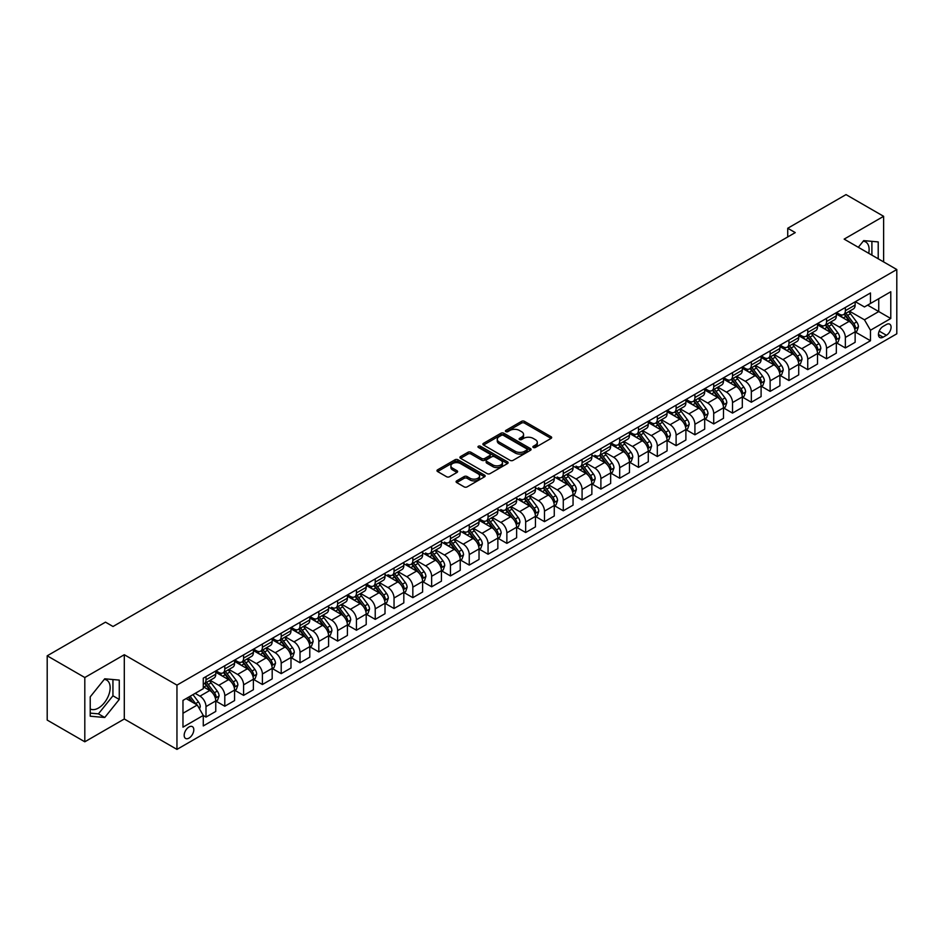<?xml version="1.0" encoding="UTF-8"?>
<svg xmlns="http://www.w3.org/2000/svg" width="944" height="944" viewBox="0 0 944 944"><rect width="100%" height="100%" fill="white"/><g stroke="black" fill="none" stroke-linecap="round" stroke-linejoin="round"><path stroke-width="1.42" d="M533.313 447.468A1.463 0.85 0 0 0 535.378 447.468L551.06 438.405A2.089 1.204 0 0 0 551.674 437.556A2.089 1.204 0 0 0 551.06 436.706L524.486 421.354A2.089 1.204 0 0 0 521.536 421.354L505.842 430.417A1.463 0.85 0 0 0 505.418 431.007A1.463 0.85 0 0 0 505.842 431.609A1.463 0.85 0 0 0 507.907 431.609L509.937 430.44A6.679 3.859 0 0 1 519.389 430.44L521.607 431.715A6.679 3.859 0 0 1 523.566 434.441A6.679 3.859 0 0 1 521.607 437.166L519.578 438.346A1.463 0.85 0 0 0 519.153 438.936A1.463 0.85 0 0 0 519.578 439.538A1.463 0.85 0 0 0 521.643 439.538L523.672 438.37A6.679 3.859 0 0 1 533.124 438.37L535.342 439.644A6.679 3.859 0 0 1 537.301 442.37A6.679 3.859 0 0 1 535.342 445.096L533.313 446.276A1.463 0.85 0 0 0 532.876 446.866A1.463 0.85 0 0 0 533.313 447.468L533.313 446.276M90.223 708.932A16.591 9.582 120 0 0 98.424 708.047A16.591 9.582 120 0 0 109.268 693.427A16.591 9.582 120 0 0 106.719 680.128A16.591 9.582 120 0 0 104.277 679.373M188.989 738.102A6.809 3.929 120 0 0 193.437 732.107A6.809 3.929 120 0 0 192.387 726.644A6.809 3.929 120 0 0 188.989 726.986A6.809 3.929 120 0 0 184.54 732.981A6.809 3.929 120 0 0 185.579 738.444A6.809 3.929 120 0 0 188.989 738.102M863.229 241.192A16.591 9.582 -60 0 1 865.683 241.947A16.591 9.582 -60 0 1 868.716 253.299M456.707 480.862A2.089 1.204 0 0 0 456.094 481.711A2.089 1.204 0 0 0 456.707 482.573L464.165 486.88A2.089 1.204 0 0 0 467.115 486.88L484.543 476.814A2.089 1.204 0 0 0 485.157 475.965A2.089 1.204 0 0 0 484.543 475.115L457.958 459.763A2.089 1.204 0 0 0 455.008 459.763L437.579 469.829A2.089 1.204 0 0 0 436.978 470.678A2.089 1.204 0 0 0 437.579 471.528L446.595 476.732A2.089 1.204 0 0 0 449.545 476.732L457.002 472.425A2.089 1.204 0 0 0 457.616 471.575A2.089 1.204 0 0 0 457.002 470.714L452.53 468.141A5.581 3.221 0 0 1 450.902 465.864A5.581 3.221 0 0 1 454.347 462.879A5.581 3.221 0 0 1 460.436 463.575L477.935 473.687A5.581 3.221 0 0 1 479.576 475.965A5.581 3.221 0 0 1 476.118 478.938A5.581 3.221 0 0 1 470.029 478.242L467.115 476.555A2.089 1.204 0 0 0 464.165 476.555L456.707 480.862L456.707 482.573L464.165 478.301L464.165 476.555M124.301 654.723L84.807 677.521L47.2 655.809L47.2 720.083L84.807 741.795L124.301 718.998L176.953 749.394L176.953 685.12L124.301 654.723L124.301 718.998M883.631 261.925L883.631 216.318L844.148 239.115L896.8 269.524L176.953 685.12M883.631 216.318L846.025 194.606L787.733 228.259L787.733 236.944M47.2 655.809L105.492 622.155L113.02 626.497L795.249 232.602L787.733 228.259M510.09 460.365A2.089 1.204 0 0 0 513.04 460.365L530.469 450.3A2.089 1.204 0 0 0 531.083 449.45A2.089 1.204 0 0 0 530.469 448.601L503.884 433.249A2.089 1.204 0 0 0 500.934 433.249L483.505 443.314A2.089 1.204 0 0 0 482.891 444.164A2.089 1.204 0 0 0 483.505 445.013L510.09 460.365M478.997 447.786A1.463 0.85 0 0 1 480.484 447.987L480.484 446.252L507.506 461.852A2.089 1.204 0 0 1 508.12 462.702A2.089 1.204 0 0 1 507.506 463.563L490.078 473.617A2.089 1.204 0 0 1 487.128 473.617L460.542 458.277L460.542 456.566A2.089 1.204 0 0 0 459.94 457.415A2.089 1.204 0 0 0 460.542 458.277M460.542 456.566L468 452.259A2.089 1.204 0 0 1 470.962 452.259L481.735 458.489A2.089 1.204 0 0 0 484.685 458.489L489.641 455.633A2.089 1.204 0 0 0 490.243 454.772A2.089 1.204 0 0 0 489.641 453.922L478.419 447.444A1.463 0.85 0 0 1 477.983 446.854A1.463 0.85 0 0 1 478.891 446.064A1.463 0.85 0 0 1 480.484 446.252M886.416 324.5L883.112 326.412A6.596 3.811 120 0 0 878.805 332.217A6.596 3.811 120 0 0 879.808 337.504A6.596 3.811 120 0 0 883.112 337.185L886.416 335.273A6.596 3.811 120 0 0 890.723 329.456A6.596 3.811 120 0 0 889.72 324.17A6.596 3.811 120 0 0 886.416 324.5M176.953 749.394L896.8 333.798L896.8 269.524M867.619 305.136L878.746 311.555L878.746 298.705L864.456 306.953L870.474 303.484L870.474 292.97L203.279 678.17L203.279 688.683L182.971 700.401L203.279 688.683M870.474 303.484L890.782 291.755L890.782 318.506L870.474 330.235L864.456 319.804L849.494 311.178M855.358 332.017L870.474 340.737L870.474 330.235M870.474 340.737L203.279 725.936L203.279 715.434L182.971 727.163L182.971 700.401M84.807 677.521L84.807 741.795M878.746 298.705L890.782 291.755M864.456 319.804L878.746 311.555L890.782 318.506M182.971 713.263L197.261 705.015L186.133 698.584M203.279 715.517L205.993 717.086L205.993 706.572A8.508 4.909 -120 0 0 199.975 696.153L195.16 693.368M205.993 717.086L215.763 711.434L215.763 700.932A8.508 4.909 -120 0 0 209.745 690.501L203.279 686.772M215.987 701.144L224.79 706.23L224.79 695.716A8.508 4.909 -120 0 0 218.772 685.297L210.134 680.305M224.79 706.23L234.572 700.578L234.572 690.076A8.508 4.909 -120 0 0 228.554 679.645L215.763 672.27M234.796 690.288L243.599 695.374L243.599 684.86A8.508 4.909 -120 0 0 237.581 674.441L228.944 669.449M243.599 695.374L253.381 689.722L253.381 679.208A8.508 4.909 -120 0 0 247.363 668.789L234.572 661.414M253.606 679.432L262.397 684.518L262.397 674.004A8.508 4.909 -120 0 0 256.379 663.585L247.741 658.593M262.397 684.518L272.179 678.866L272.179 668.352A8.508 4.909 -120 0 0 266.161 657.933L253.381 650.546M272.403 668.576L281.206 673.65L281.206 663.148A8.508 4.909 -120 0 0 275.188 652.729L266.55 647.737M281.206 673.65L290.988 668.01L290.988 657.496A8.508 4.909 -120 0 0 284.97 647.077L272.179 639.69M291.212 657.72L300.015 662.794L300.015 652.292A8.508 4.909 -120 0 0 293.997 641.861L285.359 636.881M300.015 662.794L309.785 657.154L309.785 646.64A8.508 4.909 -120 0 0 303.767 636.221L290.988 628.834M310.021 646.864L318.812 651.938L318.812 641.436A8.508 4.909 -120 0 0 312.794 631.005L304.157 626.025M318.812 651.938L328.595 646.298L328.595 635.784A8.508 4.909 -120 0 0 322.577 625.365L309.785 617.978M328.819 636.008L337.622 641.082L337.622 630.58A8.508 4.909 -120 0 0 331.604 620.149L322.966 615.169M337.622 641.082L347.404 635.442L347.404 624.928A8.508 4.909 -120 0 0 341.386 614.509L328.595 607.122M347.628 625.152L356.431 630.226L356.431 619.724A8.508 4.909 -120 0 0 350.413 609.293L341.763 604.302M356.431 630.226L366.201 624.586L366.201 614.072A8.508 4.909 -120 0 0 360.183 603.653L347.404 596.266M366.425 614.284L375.228 619.37L375.228 608.856A8.508 4.909 -120 0 0 369.21 598.437L360.573 593.446M375.228 619.37L385.01 613.73L385.01 603.216A8.508 4.909 -120 0 0 378.992 592.797L366.201 585.41M385.235 603.428L394.037 608.514L394.037 598A8.508 4.909 -120 0 0 388.019 587.581L379.382 582.59M394.037 608.514L403.82 602.874L403.82 592.36A8.508 4.909 -120 0 0 397.802 581.941L385.01 574.554M404.044 592.572L412.835 597.658L412.835 587.144A8.508 4.909 -120 0 0 406.817 576.725L398.179 571.734M412.835 597.658L422.617 592.006L422.617 581.504A8.508 4.909 -120 0 0 416.599 571.085L403.82 563.698M422.841 581.716L431.644 586.802L431.644 576.288A8.508 4.909 -120 0 0 425.626 565.869L416.988 560.878M431.644 586.802L441.426 581.15L441.426 570.648A8.508 4.909 -120 0 0 435.408 560.229L422.617 552.842M441.65 570.86L450.453 575.946L450.453 565.432A8.508 4.909 -120 0 0 444.435 555.013L435.798 550.022M450.453 575.946L460.224 570.294L460.224 559.792A8.508 4.909 -120 0 0 454.206 549.361L441.426 541.986M460.46 560.004L469.251 565.09L469.251 554.576A8.508 4.909 -120 0 0 463.233 544.157L454.595 539.166M469.251 565.09L479.033 559.438L479.033 548.936A8.508 4.909 -120 0 0 473.015 538.505L460.224 531.13M479.257 549.148L488.06 554.234L488.06 543.72A8.508 4.909 -120 0 0 482.042 533.301L473.404 528.31M488.06 554.234L497.842 548.582L497.842 538.08A8.508 4.909 -120 0 0 491.824 527.649L479.033 520.274M498.066 538.292L506.869 543.378L506.869 532.864A8.508 4.909 -120 0 0 500.851 522.445L492.202 517.454M506.869 543.378L516.639 537.726L516.639 527.212A8.508 4.909 -120 0 0 510.621 516.793L497.842 509.418M516.864 527.436L525.666 532.522L525.666 522.008A8.508 4.909 -120 0 0 519.648 511.589L511.011 506.598M525.666 532.522L535.449 526.87L535.449 516.356A8.508 4.909 -120 0 0 529.431 505.937L516.639 498.562M535.673 516.58L544.476 521.654L544.476 511.152A8.508 4.909 -120 0 0 538.458 500.733L529.82 495.742M544.476 521.654L554.258 516.014L554.258 505.5A8.508 4.909 -120 0 0 548.24 495.081L535.449 487.694M554.482 505.724L563.273 510.798L563.273 500.296A8.508 4.909 -120 0 0 557.255 489.865L548.617 484.886M563.273 510.798L573.055 505.158L573.055 494.644A8.508 4.909 -120 0 0 567.037 484.225L554.258 476.838M573.279 494.868L582.082 499.942L582.082 489.44A8.508 4.909 -120 0 0 576.064 479.009L567.427 474.03M582.082 499.942L591.864 494.302L591.864 483.788A8.508 4.909 -120 0 0 585.846 473.369L573.055 465.982M592.089 484.012L600.891 489.086L600.891 478.584A8.508 4.909 -120 0 0 594.873 468.153L586.236 463.174M600.891 489.086L610.662 483.446L610.662 472.932A8.508 4.909 -120 0 0 604.644 462.513L591.864 455.126M610.898 473.156L619.689 478.23L619.689 467.728A8.508 4.909 -120 0 0 613.671 457.297L605.033 452.306M619.689 478.23L629.471 472.59L629.471 462.076A8.508 4.909 -120 0 0 623.453 451.657L610.662 444.27M629.695 462.289L638.498 467.374L638.498 456.861A8.508 4.909 -120 0 0 632.48 446.441L623.842 441.45M638.498 467.374L648.28 461.734L648.28 451.22A8.508 4.909 -120 0 0 642.262 440.801L629.471 433.414M648.504 451.433L657.307 456.518L657.307 446.005A8.508 4.909 -120 0 0 651.289 435.585L642.64 430.594M657.307 456.518L667.078 450.878L667.078 440.364A8.508 4.909 -120 0 0 661.06 429.945L648.28 422.558M667.302 440.577L676.105 445.662L676.105 435.149A8.508 4.909 -120 0 0 670.087 424.729L661.449 419.738M676.105 445.662L685.887 440.01L685.887 429.508A8.508 4.909 -120 0 0 679.869 419.089L667.078 411.702M686.111 429.721L694.914 434.806L694.914 424.293A8.508 4.909 -120 0 0 688.896 413.873L680.258 408.882M694.914 434.806L704.696 429.154L704.696 418.652A8.508 4.909 -120 0 0 698.678 408.233L685.887 400.846M704.92 418.865L713.711 423.95L713.711 413.437A8.508 4.909 -120 0 0 707.705 403.017L699.056 398.026M713.711 423.95L723.493 418.298L723.493 407.796A8.508 4.909 -120 0 0 717.475 397.365L704.696 389.99M723.718 408.009L732.52 413.094L732.52 402.581A8.508 4.909 -120 0 0 726.502 392.161L717.865 387.17M732.52 413.094L742.303 407.442L742.303 396.94A8.508 4.909 -120 0 0 736.285 386.509L723.493 379.134M742.527 397.153L751.33 402.238L751.33 391.725A8.508 4.909 -120 0 0 745.312 381.305L736.674 376.314M751.33 402.238L761.1 396.586L761.1 386.084A8.508 4.909 -120 0 0 755.082 375.653L742.303 368.278M761.336 386.297L770.127 391.382L770.127 380.869A8.508 4.909 -120 0 0 764.109 370.449L755.471 365.458M770.127 391.382L779.909 385.73L779.909 375.228A8.508 4.909 -120 0 0 773.891 364.797L761.1 357.422M780.133 375.441L788.936 380.526L788.936 370.013A8.508 4.909 -120 0 0 782.918 359.593L774.281 354.602M788.936 380.526L798.718 374.874L798.718 364.36A8.508 4.909 -120 0 0 792.7 353.941L779.909 346.566M798.943 364.585L807.745 369.659L807.745 359.157A8.508 4.909 -120 0 0 801.727 348.737L793.078 343.746M807.745 369.659L817.516 364.018L817.516 353.504A8.508 4.909 -120 0 0 811.498 343.085L798.718 335.698M817.74 353.729L826.543 358.803L826.543 348.301A8.508 4.909 -120 0 0 820.525 337.869L811.887 332.89M826.543 358.803L836.325 353.162L836.325 342.648A8.508 4.909 -120 0 0 830.307 332.229L817.516 324.842M836.549 342.873L845.352 347.947L845.352 337.445A8.508 4.909 -120 0 0 839.334 327.013L830.696 322.034M845.352 347.947L855.134 342.306L855.134 331.792A8.508 4.909 -120 0 0 849.116 321.373L836.325 313.986M855.358 301.702L864.456 306.953M836.549 312.558L839.334 314.163A8.508 4.909 -120 0 0 843.582 314.588A8.508 4.909 -120 0 0 845.352 310.694L845.352 307.473M817.74 323.414L820.525 325.019A8.508 4.909 -120 0 0 824.785 325.444A8.508 4.909 -120 0 0 826.543 321.55L826.543 318.329M798.943 334.27L801.727 335.875A8.508 4.909 -120 0 0 805.975 336.3A8.508 4.909 -120 0 0 807.745 332.406L807.745 329.185M780.133 345.126L782.918 346.731A8.508 4.909 -120 0 0 787.178 347.156A8.508 4.909 -120 0 0 788.936 343.262L788.936 340.041M761.336 355.982L764.109 357.587A8.508 4.909 -120 0 0 768.369 358.012A8.508 4.909 -120 0 0 770.127 354.118L770.127 350.897M742.527 366.838L745.312 368.443A8.508 4.909 -120 0 0 749.56 368.868A8.508 4.909 -120 0 0 751.33 364.974L751.33 361.764M723.718 377.694L726.502 379.299A8.508 4.909 -120 0 0 730.762 379.724A8.508 4.909 -120 0 0 732.52 375.83L732.52 372.62M704.92 388.55L707.705 390.155A8.508 4.909 -120 0 0 711.953 390.58A8.508 4.909 -120 0 0 713.711 386.686L713.711 383.476M686.111 399.406L688.896 401.023A8.508 4.909 -120 0 0 693.144 401.436A8.508 4.909 -120 0 0 694.914 397.542L694.914 394.332M667.302 410.262L670.087 411.879A8.508 4.909 -120 0 0 674.346 412.292A8.508 4.909 -120 0 0 676.105 408.398L676.105 405.188M648.504 421.13L651.289 422.735A8.508 4.909 -120 0 0 655.537 423.148A8.508 4.909 -120 0 0 657.307 419.254L657.307 416.044M629.695 431.986L632.48 433.591A8.508 4.909 -120 0 0 636.74 434.004A8.508 4.909 -120 0 0 638.498 430.11L638.498 426.9M610.886 442.842L613.671 444.447A8.508 4.909 -120 0 0 617.931 444.872A8.508 4.909 -120 0 0 619.689 440.966L619.689 437.756M479.257 518.834L482.042 520.439A8.508 4.909 -120 0 0 486.302 520.864A8.508 4.909 -120 0 0 488.06 516.97L488.06 513.76M366.425 583.982L369.21 585.587A8.508 4.909 -120 0 0 373.47 586A8.508 4.909 -120 0 0 375.228 582.106L375.228 578.896M347.628 594.838L350.413 596.443A8.508 4.909 -120 0 0 354.661 596.868A8.508 4.909 -120 0 0 356.431 592.962L356.431 589.752M310.01 616.55L312.794 618.155A8.508 4.909 -120 0 0 317.054 618.58A8.508 4.909 -120 0 0 318.812 614.686L318.812 611.464M291.212 627.406L293.997 629.011A8.508 4.909 -120 0 0 298.245 629.436A8.508 4.909 -120 0 0 300.015 625.542L300.015 622.32M272.403 638.262L275.188 639.867A8.508 4.909 -120 0 0 279.448 640.292A8.508 4.909 -120 0 0 281.206 636.398L281.206 633.176M253.606 649.118L256.379 650.723A8.508 4.909 -120 0 0 260.638 651.148A8.508 4.909 -120 0 0 262.397 647.254L262.397 644.032M234.796 659.974L237.581 661.579A8.508 4.909 -120 0 0 241.829 662.004A8.508 4.909 -120 0 0 243.599 658.11L243.599 654.888M215.987 670.83L218.772 672.435A8.508 4.909 -120 0 0 223.032 672.86A8.508 4.909 -120 0 0 224.79 668.966L224.79 665.756M843.582 314.588L853.364 308.936A8.508 4.909 -120 0 0 855.134 305.042L855.134 301.832M824.785 325.444L834.567 319.792A8.508 4.909 -120 0 0 836.325 315.898L836.325 312.688M805.975 336.3L815.758 330.648A8.508 4.909 -120 0 0 817.516 326.754L817.516 323.544M787.178 347.156L796.948 341.504A8.508 4.909 -120 0 0 798.718 337.61L798.718 334.4M768.369 358.012L778.151 352.372A8.508 4.909 -120 0 0 779.909 348.466L779.909 345.256M749.56 368.868L759.342 363.228A8.508 4.909 -120 0 0 761.1 359.322L761.1 356.112M730.762 379.724L740.533 374.084A8.508 4.909 -120 0 0 742.303 370.19L742.303 366.968M711.953 390.58L721.735 384.94A8.508 4.909 -120 0 0 723.493 381.046L723.493 377.824M693.144 401.436L702.926 395.796A8.508 4.909 -120 0 0 704.696 391.902L704.696 388.68M674.346 412.292L684.129 406.652A8.508 4.909 -120 0 0 685.887 402.758L685.887 399.536M655.537 423.148L665.319 417.508A8.508 4.909 -120 0 0 667.078 413.614L667.078 410.392M636.74 434.004L646.51 428.364A8.508 4.909 -120 0 0 648.28 424.47L648.28 421.26M617.931 444.872L627.713 439.22A8.508 4.909 -120 0 0 629.471 435.326L629.471 432.116M594.873 455.303A8.508 4.909 -120 0 0 599.121 455.728L608.904 450.076A8.508 4.909 -120 0 0 610.662 446.182L610.662 442.972M599.121 455.728A8.508 4.909 -120 0 0 600.891 451.822L600.891 448.612M576.064 466.159A8.508 4.909 -120 0 0 580.324 466.584L590.094 460.932A8.508 4.909 -120 0 0 591.864 457.038L591.864 453.828M580.324 466.584A8.508 4.909 -120 0 0 582.082 462.69L582.082 459.468M557.255 477.015A8.508 4.909 -120 0 0 561.515 477.44L571.297 471.788A8.508 4.909 -120 0 0 573.055 467.894L573.055 464.684M561.515 477.44A8.508 4.909 -120 0 0 563.273 473.546L563.273 470.324M538.458 487.871A8.508 4.909 -120 0 0 542.706 488.296L552.488 482.644A8.508 4.909 -120 0 0 554.258 478.75L554.258 475.54M542.706 488.296A8.508 4.909 -120 0 0 544.476 484.402L544.476 481.18M519.648 498.727A8.508 4.909 -120 0 0 523.908 499.152L533.69 493.5A8.508 4.909 -120 0 0 535.449 489.606L535.449 486.396M523.908 499.152A8.508 4.909 -120 0 0 525.666 495.258L525.666 492.036M500.851 509.583A8.508 4.909 -120 0 0 505.099 510.008L514.881 504.367A8.508 4.909 -120 0 0 516.639 500.462L516.639 497.252M505.099 510.008A8.508 4.909 -120 0 0 506.869 506.114L506.869 502.892M486.302 520.864L496.072 515.223A8.508 4.909 -120 0 0 497.842 511.318L497.842 508.108M463.233 531.295A8.508 4.909 -120 0 0 467.492 531.72L477.275 526.079A8.508 4.909 -120 0 0 479.033 522.185L479.033 518.964M467.492 531.72A8.508 4.909 -120 0 0 469.251 527.826L469.251 524.616M444.435 542.151A8.508 4.909 -120 0 0 448.683 542.576L458.465 536.935A8.508 4.909 -120 0 0 460.224 533.041L460.224 529.82M448.683 542.576A8.508 4.909 -120 0 0 450.453 538.682L450.453 535.472M425.626 553.019A8.508 4.909 -120 0 0 429.886 553.432L439.656 547.791A8.508 4.909 -120 0 0 441.426 543.897L441.426 540.676M429.886 553.432A8.508 4.909 -120 0 0 431.644 549.538L431.644 546.328M406.817 563.875A8.508 4.909 -120 0 0 411.077 564.288L420.859 558.647A8.508 4.909 -120 0 0 422.617 554.753L422.617 551.532M411.077 564.288A8.508 4.909 -120 0 0 412.835 560.394L412.835 557.184M388.019 574.731A8.508 4.909 -120 0 0 392.267 575.144L402.05 569.503A8.508 4.909 -120 0 0 403.82 565.609L403.82 562.388M392.267 575.144A8.508 4.909 -120 0 0 394.037 571.25L394.037 568.04M373.47 586L383.252 580.359A8.508 4.909 -120 0 0 385.01 576.465L385.01 573.256M354.661 596.868L364.443 591.215A8.508 4.909 -120 0 0 366.201 587.321L366.201 584.112M331.604 607.299A8.508 4.909 -120 0 0 335.863 607.724L345.634 602.071A8.508 4.909 -120 0 0 347.404 598.177L347.404 594.968M335.863 607.724A8.508 4.909 -120 0 0 337.622 603.818L337.622 600.608M317.054 618.58L326.836 612.927A8.508 4.909 -120 0 0 328.595 609.033L328.595 605.824M298.245 629.436L308.027 623.783A8.508 4.909 -120 0 0 309.785 619.889L309.785 616.68M279.448 640.292L289.218 634.639A8.508 4.909 -120 0 0 290.988 630.745L290.988 627.536M260.638 651.148L270.421 645.495A8.508 4.909 -120 0 0 272.179 641.601L272.179 638.392M241.829 662.004L251.611 656.363A8.508 4.909 -120 0 0 253.381 652.457L253.381 649.248M223.032 672.86L232.814 667.219A8.508 4.909 -120 0 0 234.572 663.313L234.572 660.104M203.279 684.058A8.508 4.909 -120 0 0 204.223 683.716L214.005 678.075A8.508 4.909 -120 0 0 215.763 674.181L215.763 670.96M204.223 683.716A8.508 4.909 -120 0 0 205.993 679.822L205.993 676.612M197.261 705.015L203.279 715.434M878.215 258.798L878.215 241.912L863.701 240.614L858.32 247.304M90.223 716.213L104.737 717.499L119.263 699.445L119.263 680.093L104.737 678.795L90.223 696.849L90.223 716.213M871.902 255.14L871.902 241.345M90.223 713.121L98.424 713.853L112.938 695.799L112.938 679.527M112.938 695.799L119.263 699.445M98.424 713.853L104.737 717.499M533.891 447.668L535.342 446.842A6.679 3.859 0 0 0 537.301 444.105L537.301 442.37M523.566 434.441L523.566 436.187A6.679 3.859 0 0 1 521.607 438.913L520.156 439.739M551.06 436.706L551.06 438.405L524.486 423.089A2.089 1.204 0 0 0 521.536 423.089L506.432 431.821M530.434 450.312L503.884 434.983A2.089 1.204 0 0 0 500.934 434.983L483.54 445.037M526.776 450.04A1.463 0.85 0 0 0 527.2 449.45A1.463 0.85 0 0 0 526.776 448.848L503.447 435.385A1.463 0.85 0 0 0 501.37 435.385L499.234 436.624A6.679 3.859 0 0 0 497.276 439.349A6.679 3.859 0 0 0 499.234 442.075L515.188 451.279A6.679 3.859 0 0 0 524.628 451.279L526.776 450.04L526.776 451.787A1.463 0.85 0 0 0 527.2 451.185L527.2 449.45M497.276 439.349L497.276 441.084A6.679 3.859 0 0 0 499.234 443.81L499.234 442.075M526.776 451.787L524.628 453.014A6.679 3.859 0 0 1 515.188 453.014L499.234 443.81M460.578 458.288L468 454.005L468 452.259M490.243 454.772L490.243 456.518A2.089 1.204 0 0 1 489.641 457.368L484.685 460.224A2.089 1.204 0 0 1 481.735 460.224L470.962 454.005A2.089 1.204 0 0 0 468 454.005M480.484 447.987L507.471 463.575M492.921 464.944A5.581 3.221 0 0 0 499.01 465.64A5.581 3.221 0 0 0 502.456 462.666A5.581 3.221 0 0 0 500.827 460.377L494.656 456.825A2.089 1.204 0 0 0 491.706 456.825L486.762 459.681A2.089 1.204 0 0 0 486.148 460.53A2.089 1.204 0 0 0 486.762 461.38L492.921 464.944L492.921 466.678A5.581 3.221 0 0 0 499.01 467.374A5.581 3.221 0 0 0 502.456 464.401L502.456 462.666M486.148 460.53L486.148 462.265A2.089 1.204 0 0 0 486.762 463.126L486.762 461.38M492.921 466.678L486.762 463.126M479.576 475.965L479.576 477.699A5.581 3.221 0 0 1 476.118 480.685A5.581 3.221 0 0 1 470.029 479.977L467.115 478.301A2.089 1.204 0 0 0 464.165 478.301M450.902 465.864L450.902 467.599A5.581 3.221 0 0 0 452.53 469.876L452.53 468.141M456.979 472.437L452.53 469.876M484.52 476.826L457.958 461.498A2.089 1.204 0 0 0 455.008 461.498L437.615 471.54L437.579 469.829M855.134 332.146L856.94 331.096L858.438 326.754A5.64 3.257 -120 0 0 856.633 321.951L850.497 313.75A16.272 9.393 -120 0 0 848.715 311.626M842.603 317.609A16.272 9.393 -120 0 0 839.275 314.128M854.615 328.689L855.394 327.002A5.64 3.257 -120 0 0 853.777 323.603L847.629 315.402A16.272 9.393 -120 0 0 845.859 313.278M844.337 314.151A13.511 7.8 60 0 1 846.556 316.665L851.759 323.615M844.054 314.317A16.272 9.393 60 0 1 845.824 316.441L849.919 321.904M836.325 343.002L838.13 341.952L839.629 337.61A5.64 3.257 -120 0 0 837.835 332.807L831.688 324.606A16.272 9.393 -120 0 0 829.906 322.482M823.793 328.477A16.272 9.393 -120 0 0 820.466 324.984M835.806 339.545L836.585 337.858A5.64 3.257 -120 0 0 834.98 334.459L828.832 326.258A16.272 9.393 -120 0 0 827.05 324.134M825.54 325.007A13.511 7.8 60 0 1 827.758 327.521L832.962 334.471M825.245 325.173A16.272 9.393 60 0 1 827.027 327.297L831.109 332.76M817.516 353.858L819.321 352.808L820.832 348.466A5.64 3.257 -120 0 0 819.026 343.675L812.878 335.462A16.272 9.393 -120 0 0 811.108 333.338M804.996 339.333A16.272 9.393 -120 0 0 801.657 335.84M817.008 350.401L817.787 348.714A5.64 3.257 -120 0 0 816.171 345.315L810.023 337.114A16.272 9.393 -120 0 0 808.253 334.99M806.731 335.863A13.511 7.8 60 0 1 808.949 338.389L814.153 345.327M806.447 336.029A16.272 9.393 60 0 1 808.217 338.153L812.3 343.616M798.718 364.714L800.524 363.676L802.022 359.322A5.64 3.257 -120 0 0 800.229 354.531L794.081 346.318A16.272 9.393 -120 0 0 792.299 344.194M786.187 350.189A16.272 9.393 -120 0 0 782.859 346.696M798.199 361.257L798.978 359.57A5.64 3.257 -120 0 0 797.361 356.171L791.214 347.97A16.272 9.393 -120 0 0 789.444 345.846M787.933 346.719A13.511 7.8 60 0 1 790.152 349.245L795.344 356.183M787.638 346.885A16.272 9.393 60 0 1 789.408 349.009L793.503 354.472M779.909 375.57L781.715 374.532L783.213 370.19A5.64 3.257 -120 0 0 781.42 365.387L775.272 357.174A16.272 9.393 -120 0 0 773.502 355.05M767.378 361.045A16.272 9.393 -120 0 0 764.05 357.552M779.39 372.113L780.181 370.426A5.64 3.257 -120 0 0 778.564 367.039L772.416 358.826A16.272 9.393 -120 0 0 770.634 356.702M769.124 357.575A13.511 7.8 60 0 1 771.342 360.101L776.546 367.039M768.829 357.741A16.272 9.393 60 0 1 770.611 359.876L774.694 365.328M761.1 386.426L762.905 385.388L764.416 381.046A5.64 3.257 -120 0 0 762.61 376.243L756.463 368.03A16.272 9.393 -120 0 0 754.693 365.906M748.58 371.901A16.272 9.393 -120 0 0 745.241 368.408M760.593 382.969L761.371 381.282A5.64 3.257 -120 0 0 759.755 377.895L753.607 369.682A16.272 9.393 -120 0 0 751.837 367.558M750.315 368.431A13.511 7.8 60 0 1 752.533 370.957L757.737 377.895M750.032 368.597A16.272 9.393 60 0 1 751.802 370.732L755.896 376.184M742.303 397.282L744.108 396.244L745.607 391.902A5.64 3.257 -120 0 0 743.813 387.099L737.665 378.886A16.272 9.393 -120 0 0 735.883 376.762M729.771 382.757A16.272 9.393 -120 0 0 726.443 379.264M741.783 393.825L742.562 392.138A5.64 3.257 -120 0 0 740.946 388.751L734.81 380.538A16.272 9.393 -120 0 0 733.028 378.414M731.517 379.287A13.511 7.8 60 0 1 733.736 381.813L738.928 388.751M731.222 379.453A16.272 9.393 60 0 1 733.004 381.588L737.087 387.04M723.493 408.138L725.299 407.1L726.809 402.758A5.64 3.257 -120 0 0 725.004 397.955L718.856 389.754A16.272 9.393 -120 0 0 717.086 387.618M710.974 393.613A16.272 9.393 -120 0 0 707.634 390.12M722.986 404.693L723.765 402.994A5.64 3.257 -120 0 0 722.148 399.607L716 391.394A16.272 9.393 -120 0 0 714.219 389.27M712.708 390.143A13.511 7.8 60 0 1 714.927 392.669L720.13 399.607M712.413 390.309A16.272 9.393 60 0 1 714.195 392.444L718.278 397.896M704.696 418.994L706.501 417.956L708 413.614A5.64 3.257 -120 0 0 706.195 408.811L700.059 400.61A16.272 9.393 -120 0 0 698.277 398.474M692.164 404.469A16.272 9.393 -120 0 0 688.837 400.988M704.177 415.549L704.956 413.85A5.64 3.257 -120 0 0 703.339 410.463L697.191 402.25A16.272 9.393 -120 0 0 695.421 400.126M693.899 400.999A13.511 7.8 60 0 1 696.117 403.525L701.321 410.463M693.616 401.176A16.272 9.393 60 0 1 695.386 403.3L699.48 408.752M685.887 429.85L687.692 428.812L689.191 424.47A5.64 3.257 -120 0 0 687.397 419.667L681.249 411.466A16.272 9.393 -120 0 0 679.468 409.33M673.355 415.325A16.272 9.393 -120 0 0 670.028 411.844M685.368 426.405L686.146 424.706A5.64 3.257 -120 0 0 684.542 421.319L678.394 413.118A16.272 9.393 -120 0 0 676.612 410.982M675.102 411.855A13.511 7.8 60 0 1 677.32 414.381L682.524 421.331M674.807 412.032A16.272 9.393 60 0 1 676.588 414.156L680.671 419.608M667.078 440.706L668.883 439.668L670.393 435.326A5.64 3.257 -120 0 0 668.588 430.523L662.44 422.322A16.272 9.393 -120 0 0 660.67 420.198M654.558 426.181A16.272 9.393 -120 0 0 651.218 422.7M666.57 437.261L667.349 435.562A5.64 3.257 -120 0 0 665.732 432.175L659.585 423.974A16.272 9.393 -120 0 0 657.815 421.838M656.292 422.711A13.511 7.8 60 0 1 658.511 425.237L663.715 432.187M656.009 422.888A16.272 9.393 60 0 1 657.779 425.012L661.862 430.464M648.28 451.562L650.086 450.524L651.584 446.182A5.64 3.257 -120 0 0 649.791 441.379L643.643 433.178A16.272 9.393 -120 0 0 641.861 431.054M635.749 437.037A16.272 9.393 -120 0 0 632.421 433.556M647.761 448.117L648.54 446.418A5.64 3.257 -120 0 0 646.923 443.031L640.775 434.83A16.272 9.393 -120 0 0 639.005 432.694M637.495 433.579A13.511 7.8 60 0 1 639.713 436.093L644.905 443.043M637.2 433.744A16.272 9.393 60 0 1 638.97 435.868L643.065 441.32M629.471 462.43L631.276 461.38L632.775 457.038A5.64 3.257 -120 0 0 630.981 452.235L624.834 444.034A16.272 9.393 -120 0 0 623.064 441.91M616.939 447.893A16.272 9.393 -120 0 0 613.612 444.412M628.952 458.973L629.742 457.285A5.64 3.257 -120 0 0 628.126 453.887L621.978 445.686A16.272 9.393 -120 0 0 620.196 443.562M618.686 444.435A13.511 7.8 60 0 1 620.904 446.949L626.108 453.899M618.391 444.6A16.272 9.393 60 0 1 620.173 446.724L624.255 452.176M610.662 473.286L612.467 472.236L613.978 467.894A5.64 3.257 -120 0 0 612.172 463.091L606.024 454.89A16.272 9.393 -120 0 0 604.254 452.766M598.142 458.749A16.272 9.393 -120 0 0 594.803 455.268M610.154 469.829L610.933 468.141A5.64 3.257 -120 0 0 609.317 464.743L603.169 456.542A16.272 9.393 -120 0 0 601.399 454.418M599.877 455.291A13.511 7.8 60 0 1 602.095 457.805L607.299 464.755M599.593 455.456A16.272 9.393 60 0 1 601.363 457.58L605.458 463.032M591.864 484.142L593.67 483.092L595.168 478.75A5.64 3.257 -120 0 0 593.375 473.947L587.227 465.746A16.272 9.393 -120 0 0 585.445 463.622M579.333 469.605A16.272 9.393 -120 0 0 576.005 466.124M591.345 480.685L592.124 478.997A5.64 3.257 -120 0 0 590.507 475.599L584.371 467.398A16.272 9.393 -120 0 0 582.59 465.274M581.079 466.147A13.511 7.8 60 0 1 583.298 468.661L588.49 475.611M580.784 466.312A16.272 9.393 60 0 1 582.566 468.436L586.649 473.9M573.055 494.998L574.861 493.948L576.371 489.606A5.64 3.257 -120 0 0 574.566 484.803L568.418 476.602A16.272 9.393 -120 0 0 566.648 474.478M560.535 480.472A16.272 9.393 -120 0 0 557.196 476.98M572.548 491.541L573.327 489.853A5.64 3.257 -120 0 0 571.71 486.455L565.562 478.254A16.272 9.393 -120 0 0 563.78 476.13M562.27 477.003A13.511 7.8 60 0 1 564.488 479.517L569.692 486.467M561.975 477.168A16.272 9.393 60 0 1 563.757 479.292L567.84 484.756M554.258 505.854L556.063 504.804L557.562 500.462A5.64 3.257 -120 0 0 555.756 495.671L549.62 487.458A16.272 9.393 -120 0 0 547.839 485.334M541.726 491.328A16.272 9.393 -120 0 0 538.399 487.836M553.739 502.397L554.517 500.709A5.64 3.257 -120 0 0 552.901 497.311L546.753 489.11A16.272 9.393 -120 0 0 544.983 486.986M543.461 487.859A13.511 7.8 60 0 1 545.679 490.384L550.883 497.323M543.178 488.024A16.272 9.393 60 0 1 544.948 490.148L549.042 495.612M535.449 516.71L537.254 515.672L538.753 511.318A5.64 3.257 -120 0 0 536.959 506.527L530.811 498.314A16.272 9.393 -120 0 0 529.029 496.19M522.917 502.184A16.272 9.393 -120 0 0 519.589 498.692M534.929 513.253L535.708 511.565A5.64 3.257 -120 0 0 534.103 508.167L527.956 499.966A16.272 9.393 -120 0 0 526.174 497.842M524.663 498.715A13.511 7.8 60 0 1 526.882 501.24L532.086 508.179M524.368 498.88A16.272 9.393 60 0 1 526.15 501.004L530.233 506.468M516.639 527.566L518.445 526.528L519.955 522.185A5.64 3.257 -120 0 0 518.15 517.383L512.002 509.17A16.272 9.393 -120 0 0 510.232 507.046M504.12 513.04A16.272 9.393 -120 0 0 500.78 509.548M516.132 524.109L516.911 522.421A5.64 3.257 -120 0 0 515.294 519.035L509.146 510.822A16.272 9.393 -120 0 0 507.376 508.698M505.854 509.571A13.511 7.8 60 0 1 508.073 512.096L513.276 519.035M505.571 509.736A16.272 9.393 60 0 1 507.341 511.872L511.424 517.324M497.842 538.422L499.647 537.384L501.146 533.041A5.64 3.257 -120 0 0 499.352 528.239L493.205 520.026A16.272 9.393 -120 0 0 491.423 517.902M485.31 523.896A16.272 9.393 -120 0 0 481.983 520.404M497.323 534.965L498.102 533.277A5.64 3.257 -120 0 0 496.485 529.891L490.337 521.678A16.272 9.393 -120 0 0 488.567 519.554M487.057 520.427A13.511 7.8 60 0 1 489.275 522.952L494.467 529.891M486.762 520.592A16.272 9.393 60 0 1 488.532 522.728L492.626 528.18M479.033 549.278L480.838 548.24L482.337 543.897A5.64 3.257 -120 0 0 480.543 539.095L474.395 530.882A16.272 9.393 -120 0 0 472.625 528.758M466.501 534.752A16.272 9.393 -120 0 0 463.174 531.26M478.514 545.821L479.304 544.133A5.64 3.257 -120 0 0 477.688 540.747L471.54 532.534A16.272 9.393 -120 0 0 469.758 530.41M468.248 531.283A13.511 7.8 60 0 1 470.466 533.808L475.67 540.747M467.953 531.448A16.272 9.393 60 0 1 469.734 533.584L473.817 539.036M460.224 560.134L462.029 559.096L463.539 554.753A5.64 3.257 -120 0 0 461.734 549.951L455.586 541.75A16.272 9.393 -120 0 0 453.816 539.614M447.704 545.608A16.272 9.393 -120 0 0 444.364 542.116M459.716 556.689L460.495 554.989A5.64 3.257 -120 0 0 458.878 551.603L452.731 543.39A16.272 9.393 -120 0 0 450.961 541.266M449.438 542.139A13.511 7.8 60 0 1 451.657 544.664L456.861 551.603M449.155 542.304A16.272 9.393 60 0 1 450.925 544.44L455.02 549.892M441.426 570.99L443.232 569.952L444.73 565.609A5.64 3.257 -120 0 0 442.937 560.807L436.789 552.606A16.272 9.393 -120 0 0 435.007 550.47M428.895 556.464A16.272 9.393 -120 0 0 425.567 552.983M440.907 567.545L441.686 565.845A5.64 3.257 -120 0 0 440.069 562.459L433.933 554.246A16.272 9.393 -120 0 0 432.151 552.122M430.641 552.995A13.511 7.8 60 0 1 432.859 555.52L438.051 562.459M430.346 553.172A16.272 9.393 60 0 1 432.128 555.296L436.211 560.748M422.617 581.846L424.422 580.808L425.933 576.465A5.64 3.257 -120 0 0 424.127 571.663L417.98 563.462A16.272 9.393 -120 0 0 416.21 561.326M410.097 567.32A16.272 9.393 -120 0 0 406.758 563.839M422.11 578.401L422.888 576.701A5.64 3.257 -120 0 0 421.272 573.315L415.124 565.114A16.272 9.393 -120 0 0 413.342 562.978M411.832 563.851A13.511 7.8 60 0 1 414.05 566.376L419.254 573.327M411.537 564.028A16.272 9.393 60 0 1 413.319 566.152L417.401 571.604M403.82 592.702L405.625 591.664L407.124 587.321A5.64 3.257 -120 0 0 405.318 582.519L399.182 574.318A16.272 9.393 -120 0 0 397.4 572.194M391.288 578.176A16.272 9.393 -120 0 0 387.96 574.695M403.3 589.257L404.079 587.557A5.64 3.257 -120 0 0 402.463 584.171L396.315 575.97A16.272 9.393 -120 0 0 394.545 573.834M393.023 574.707A13.511 7.8 60 0 1 395.241 577.232L400.445 584.183M392.739 574.884A16.272 9.393 60 0 1 394.509 577.008L398.604 582.46M385.01 603.558L386.816 602.52L388.314 598.177A5.64 3.257 -120 0 0 386.521 593.375L380.373 585.174A16.272 9.393 -120 0 0 378.591 583.05M372.479 589.032A16.272 9.393 -120 0 0 369.151 585.551M384.491 600.113L385.27 598.413A5.64 3.257 -120 0 0 383.665 595.027L377.517 586.826A16.272 9.393 -120 0 0 375.736 584.69M374.225 585.575A13.511 7.8 60 0 1 376.444 588.088L381.647 595.039M373.93 585.74A16.272 9.393 60 0 1 375.712 587.864L379.795 593.316M366.201 614.426L368.007 613.376L369.517 609.033A5.64 3.257 -120 0 0 367.712 604.231L361.564 596.03A16.272 9.393 -120 0 0 359.794 593.906M353.681 599.888A16.272 9.393 -120 0 0 350.342 596.407M365.694 610.969L366.473 609.269A5.64 3.257 -120 0 0 364.856 605.883L358.708 597.682A16.272 9.393 -120 0 0 356.938 595.558M355.416 596.431A13.511 7.8 60 0 1 357.634 598.944L362.838 605.895M355.133 596.596A16.272 9.393 60 0 1 356.903 598.72L360.986 604.172M347.404 625.282L349.209 624.232L350.708 619.889A5.64 3.257 -120 0 0 348.914 615.087L342.766 606.886A16.272 9.393 -120 0 0 340.985 604.762M334.872 610.744A16.272 9.393 -120 0 0 331.545 607.263M346.885 621.825L347.663 620.137A5.64 3.257 -120 0 0 346.047 616.739L339.899 608.538A16.272 9.393 -120 0 0 338.129 606.414M336.619 607.287A13.511 7.8 60 0 1 338.837 609.8L344.029 616.751M336.324 607.452A16.272 9.393 60 0 1 338.094 609.576L342.188 615.028M328.595 636.138L330.4 635.088L331.899 630.745A5.64 3.257 -120 0 0 330.105 625.943L323.957 617.742A16.272 9.393 -120 0 0 322.187 615.618M316.063 621.6A16.272 9.393 -120 0 0 312.735 618.119M328.075 632.681L328.854 630.993A5.64 3.257 -120 0 0 327.249 627.595L321.102 619.394A16.272 9.393 -120 0 0 319.32 617.27M317.809 618.143A13.511 7.8 60 0 1 320.028 620.656L325.232 627.607M317.514 618.308A16.272 9.393 60 0 1 319.296 620.432L323.379 625.896M309.785 646.994L311.591 645.944L313.101 641.601A5.64 3.257 -120 0 0 311.296 636.799L305.148 628.598A16.272 9.393 -120 0 0 303.378 626.474M297.266 632.468A16.272 9.393 -120 0 0 293.926 628.975M309.278 643.537L310.057 641.849A5.64 3.257 -120 0 0 308.44 638.451L302.292 630.25A16.272 9.393 -120 0 0 300.522 628.126M299 628.999A13.511 7.8 60 0 1 301.219 631.512L306.422 638.463M298.717 629.164A16.272 9.393 60 0 1 300.487 631.288L304.582 636.752M290.988 657.85L292.793 656.8L294.292 652.457A5.64 3.257 -120 0 0 292.498 647.667L286.351 639.454A16.272 9.393 -120 0 0 284.569 637.33M278.456 643.324A16.272 9.393 -120 0 0 275.129 639.831M290.469 654.393L291.248 652.705A5.64 3.257 -120 0 0 289.631 649.307L283.495 641.106A16.272 9.393 -120 0 0 281.713 638.982M280.203 639.855A13.511 7.8 60 0 1 282.421 642.38L287.613 649.319M279.908 640.02A16.272 9.393 60 0 1 281.69 642.144L285.772 647.608M272.179 668.706L273.984 667.668L275.495 663.313A5.64 3.257 -120 0 0 273.689 658.523L267.541 650.31A16.272 9.393 -120 0 0 265.771 648.186M259.659 654.18A16.272 9.393 -120 0 0 256.32 650.687M271.671 665.249L272.45 663.561A5.64 3.257 -120 0 0 270.834 660.163L264.686 651.962A16.272 9.393 -120 0 0 262.904 649.838M261.394 650.711A13.511 7.8 60 0 1 263.612 653.236L268.816 660.175M261.099 650.876A16.272 9.393 60 0 1 262.88 653L266.963 658.464M253.381 679.562L255.175 678.524L256.685 674.181A5.64 3.257 -120 0 0 254.88 669.379L248.744 661.166A16.272 9.393 -120 0 0 246.962 659.042M240.85 665.036A16.272 9.393 -120 0 0 237.522 661.543M252.862 676.105L253.641 674.417A5.64 3.257 -120 0 0 252.024 671.031L245.877 662.818A16.272 9.393 -120 0 0 244.107 660.694M242.584 661.567A13.511 7.8 60 0 1 244.803 664.092L250.007 671.031M242.301 661.732A16.272 9.393 60 0 1 244.071 663.868L248.166 669.32M234.572 690.418L236.378 689.38L237.876 685.037A5.64 3.257 -120 0 0 236.083 680.235L229.935 672.022A16.272 9.393 -120 0 0 228.153 669.898M222.041 675.892A16.272 9.393 -120 0 0 218.713 672.399M234.053 686.961L234.832 685.273A5.64 3.257 -120 0 0 233.227 681.887L227.079 673.674A16.272 9.393 -120 0 0 225.297 671.55M223.787 672.423A13.511 7.8 60 0 1 226.005 674.948L231.209 681.887M223.492 672.588A16.272 9.393 60 0 1 225.274 674.724L229.357 680.176M215.763 701.274L217.568 700.236L219.079 695.893A5.64 3.257 -120 0 0 217.273 691.091L211.126 682.878A16.272 9.393 -120 0 0 209.356 680.754M215.256 697.817L216.034 696.129A5.64 3.257 -120 0 0 214.418 692.743L208.27 684.53A16.272 9.393 -120 0 0 206.5 682.406M204.978 683.279A13.511 7.8 60 0 1 207.196 685.804L212.4 692.743M204.695 683.444A16.272 9.393 60 0 1 206.465 685.58L210.547 691.032M199.514 708.92L200.27 706.749A5.64 3.257 -120 0 0 198.476 701.947L192.989 694.619M196.128 704.354A5.64 3.257 -120 0 0 195.609 703.599L190.133 696.271M188.717 697.085L192.659 702.348M188.328 697.321L191.667 701.781M199.975 696.153L209.745 690.501M218.772 685.297L228.554 679.645M237.581 674.441L247.363 668.789M256.379 663.585L266.161 657.933M275.188 652.729L284.97 647.077M293.997 641.861L303.767 636.221M312.794 631.005L322.577 625.365M331.604 620.149L341.386 614.509M350.413 609.293L360.183 603.653M369.21 598.437L378.992 592.797M388.019 587.581L397.802 581.941M406.817 576.725L416.599 571.085M425.626 565.869L435.408 560.229M444.435 555.013L454.206 549.361M463.233 544.157L473.015 538.505M482.042 533.301L491.824 527.649M500.851 522.445L510.621 516.793M519.648 511.589L529.431 505.937M538.458 500.733L548.24 495.081M557.255 489.865L567.037 484.225M576.064 479.009L585.846 473.369M594.873 468.153L604.644 462.513M613.671 457.297L623.453 451.657M632.48 446.441L642.262 440.801M651.289 435.585L661.06 429.945M670.087 424.729L679.869 419.089M688.896 413.873L698.678 408.233M707.705 403.017L717.475 397.365M726.502 392.161L736.285 386.509M745.312 381.305L755.082 375.653M764.109 370.449L773.891 364.797M782.918 359.593L792.7 353.941M801.727 348.737L811.498 343.085M820.525 337.869L830.307 332.229M839.334 327.013L849.116 321.373M845.352 310.694L855.134 305.042M845.352 337.445L855.134 331.792M826.543 348.301L836.325 342.648M826.543 321.55L836.325 315.898M807.745 359.157L817.516 353.504M807.745 332.406L817.516 326.754M788.936 370.013L798.718 364.36M788.936 343.262L798.718 337.61M770.127 380.869L779.909 375.228M770.127 354.118L779.909 348.466M751.33 391.725L761.1 386.084M751.33 364.974L761.1 359.322M732.52 402.581L742.303 396.94M732.52 375.83L742.303 370.19M713.711 413.437L723.493 407.796M713.711 386.686L723.493 381.046M694.914 424.293L704.696 418.652M694.914 397.542L704.696 391.902M676.105 435.149L685.887 429.508M676.105 408.398L685.887 402.758M657.307 446.005L667.078 440.364M657.307 419.254L667.078 413.614M638.498 456.861L648.28 451.22M638.498 430.11L648.28 424.47M619.689 467.728L629.471 462.076M619.689 440.966L629.471 435.326M600.891 478.584L610.662 472.932M600.891 451.822L610.662 446.182M582.082 489.44L591.864 483.788M582.082 462.69L591.864 457.038M563.273 500.296L573.055 494.644M563.273 473.546L573.055 467.894M544.476 511.152L554.258 505.5M544.476 484.402L554.258 478.75M525.666 522.008L535.449 516.356M525.666 495.258L535.449 489.606M506.869 532.864L516.639 527.212M506.869 506.114L516.639 500.462M488.06 543.72L497.842 538.08M488.06 516.97L497.842 511.318M469.251 554.576L479.033 548.936M469.251 527.826L479.033 522.185M450.453 565.432L460.224 559.792M450.453 538.682L460.224 533.041M431.644 576.288L441.426 570.648M431.644 549.538L441.426 543.897M412.835 587.144L422.617 581.504M412.835 560.394L422.617 554.753M394.037 598L403.82 592.36M394.037 571.25L403.82 565.609M375.228 608.856L385.01 603.216M375.228 582.106L385.01 576.465M356.431 619.724L366.201 614.072M356.431 592.962L366.201 587.321M337.622 630.58L347.404 624.928M337.622 603.818L347.404 598.177M318.812 641.436L328.595 635.784M318.812 614.686L328.595 609.033M300.015 652.292L309.785 646.64M300.015 625.542L309.785 619.889M281.206 663.148L290.988 657.496M281.206 636.398L290.988 630.745M262.397 674.004L272.179 668.352M262.397 647.254L272.179 641.601M243.599 684.86L253.381 679.208M243.599 658.11L253.381 652.457M224.79 695.716L234.572 690.076M224.79 668.966L234.572 663.313M205.993 706.572L215.763 700.932M205.993 679.822L215.763 674.181M879.206 331.108L886.416 335.273M878.451 334.483L883.112 337.185M535.342 446.842L535.342 445.096M519.578 439.538L519.578 438.346M521.607 438.913L521.607 437.166M505.842 431.609L505.842 430.417M521.536 423.089L521.536 421.354M524.486 423.089L524.486 421.354M483.505 445.013L483.505 443.314M500.934 434.983L500.934 433.249M503.884 434.983L503.884 433.249M530.469 450.3L530.469 448.601M515.188 453.014L515.188 451.279M524.628 453.014L524.628 451.279M470.962 454.005L470.962 452.259M481.735 460.224L481.735 458.489M484.685 460.224L484.685 458.489M489.641 457.368L489.641 455.633M507.506 463.563L507.506 461.852M467.115 478.301L467.115 476.555M470.029 479.977L470.029 478.242M457.002 472.425L457.002 470.714M455.008 461.498L455.008 459.763M457.958 461.498L457.958 459.763M484.543 476.814L484.543 475.115M854.709 328.996L858.403 326.872M847.629 315.402L850.497 313.75M843.204 317.963L845.824 316.441M853.777 323.603L856.633 321.951M853.329 325.81L855.394 327.002M835.9 339.852L839.594 337.728M828.832 326.258L831.688 324.606M824.395 328.819L827.027 327.297M834.98 334.459L837.835 332.807M834.531 336.666L836.585 337.858M817.103 350.708L820.796 348.584M810.023 337.114L812.878 335.462M805.586 339.675L808.217 338.153M816.171 345.315L819.026 343.675M815.722 347.522L817.787 348.714M798.294 361.564L801.987 359.44M791.214 347.97L794.081 346.318M786.789 350.531L789.408 349.009M797.361 356.171L800.229 354.531M796.925 358.378L798.978 359.57M779.484 372.42L783.178 370.296M772.416 358.826L775.272 357.174M767.979 361.387L770.611 359.876M778.564 367.039L781.42 365.387M778.116 369.234L780.181 370.426M760.687 383.288L764.38 381.152M753.607 369.682L756.463 368.03M749.182 372.243L751.802 370.732M759.755 377.895L762.61 376.243M759.306 380.09L761.371 381.282M741.878 394.144L745.571 392.008M734.81 380.538L737.665 378.886M730.373 383.099L733.004 381.588M740.946 388.751L743.813 387.099M740.509 390.946L742.562 392.138M723.069 405L726.762 402.864M716 391.394L718.856 389.754M711.564 393.955L714.195 392.444M722.148 399.607L725.004 397.955M721.7 401.802L723.765 402.994M704.271 415.856L707.965 413.72M697.191 402.25L700.059 400.61M692.766 404.811L695.386 403.3M703.339 410.463L706.195 408.811M702.891 412.658L704.956 413.85M685.462 426.712L689.155 424.576M678.394 413.118L681.249 411.466M673.957 415.667L676.588 414.156M684.542 421.319L687.397 419.667M684.093 423.514L686.146 424.706M666.665 437.568L670.358 435.432M659.585 423.974L662.44 422.322M655.148 426.523L657.779 425.012M665.732 432.175L668.588 430.523M665.284 434.382L667.349 435.562M647.855 448.424L651.549 446.288M640.775 434.83L643.643 433.178M636.35 437.391L638.97 435.868M646.923 443.031L649.791 441.379M646.487 445.238L648.54 446.418M629.046 459.28L632.74 457.144M621.978 445.686L624.834 444.034M617.541 448.247L620.173 446.724M628.126 453.887L630.981 452.235M627.677 456.094L629.742 457.285M610.249 470.136L613.942 468M603.169 456.542L606.024 454.89M598.744 459.103L601.363 457.58M609.317 464.743L612.172 463.091M608.868 466.95L610.933 468.141M591.44 480.992L595.133 478.868M584.371 467.398L587.227 465.746M579.935 469.959L582.566 468.436M590.507 475.599L593.375 473.947M590.071 477.806L592.124 478.997M572.63 491.848L576.324 489.724M565.562 478.254L568.418 476.602M561.125 480.815L563.757 479.292M571.71 486.455L574.566 484.803M571.262 488.662L573.327 489.853M553.833 502.704L557.526 500.58M546.753 489.11L549.62 487.458M542.328 491.671L544.948 490.148M552.901 497.311L555.756 495.671M552.452 499.518L554.517 500.709M535.024 513.56L538.717 511.436M527.956 499.966L530.811 498.314M523.519 502.527L526.15 501.004M534.103 508.167L536.959 506.527M533.655 510.374L535.708 511.565M516.226 524.416L519.92 522.292M509.146 510.822L512.002 509.17M504.71 513.383L507.341 511.872M515.294 519.035L518.15 517.383M514.846 521.23L516.911 522.421M497.417 535.283L501.111 533.148M490.337 521.678L493.205 520.026M485.912 524.239L488.532 522.728M496.485 529.891L499.352 528.239M496.048 532.086L498.102 533.277M478.608 546.139L482.301 544.004M471.54 532.534L474.395 530.882M467.103 535.095L469.734 533.584M477.688 540.747L480.543 539.095M477.239 542.942L479.304 544.133M459.811 556.995L463.504 554.86M452.731 543.39L455.586 541.75M448.306 545.951L450.925 544.44M458.878 551.603L461.734 549.951M458.43 553.798L460.495 554.989M441.001 567.851L444.695 565.716M433.933 554.246L436.789 552.606M429.496 556.807L432.128 555.296M440.069 562.459L442.937 560.807M439.633 564.654L441.686 565.845M422.192 578.707L425.886 576.572M415.124 565.114L417.98 563.462M410.687 567.663L413.319 566.152M421.272 573.315L424.127 571.663M420.823 575.51L422.888 576.701M403.395 589.563L407.088 587.428M396.315 575.97L399.182 574.318M391.89 578.519L394.509 577.008M402.463 584.171L405.318 582.519M402.014 586.377L404.079 587.557M384.586 600.419L388.279 598.284M377.517 586.826L380.373 585.174M373.081 589.386L375.712 587.864M383.665 595.027L386.521 593.375M383.217 597.233L385.27 598.413M365.788 611.275L369.482 609.14M358.708 597.682L361.564 596.03M354.271 600.242L356.903 598.72M364.856 605.883L367.712 604.231M364.408 608.089L366.473 609.269M346.979 622.131L350.672 619.996M339.899 608.538L342.766 606.886M335.474 611.098L338.094 609.576M346.047 616.739L348.914 615.087M345.61 618.945L347.663 620.137M328.17 632.987L331.863 630.863M321.102 619.394L323.957 617.742M316.665 621.954L319.296 620.432M327.249 627.595L330.105 625.943M326.801 629.801L328.854 630.993M309.372 643.843L313.066 641.719M302.292 630.25L305.148 628.598M297.867 632.81L300.487 631.288M308.44 638.451L311.296 636.799M307.992 640.657L310.057 641.849M290.563 654.699L294.257 652.575M283.495 641.106L286.351 639.454M279.058 643.666L281.69 642.144M289.631 649.307L292.498 647.667M289.194 651.513L291.248 652.705M271.754 665.555L275.447 663.431M264.686 651.962L267.541 650.31M260.249 654.522L262.88 653M270.834 660.163L273.689 658.523M270.385 662.369L272.45 663.561M252.957 676.411L256.65 674.287M245.877 662.818L248.744 661.166M241.452 665.378L244.071 663.868M252.024 671.031L254.88 669.379M251.576 673.225L253.641 674.417M234.147 687.279L237.841 685.143M227.079 673.674L229.935 672.022M222.642 676.234L225.274 674.724M233.227 681.887L236.083 680.235M232.779 684.081L234.832 685.273M215.35 698.135L219.043 695.999M208.27 684.53L211.126 682.878M203.833 687.09L206.465 685.58M214.418 692.743L217.273 691.091M213.969 694.937L216.034 696.129M198.806 707.681L200.234 706.855M195.609 703.599L198.476 701.947"/></g></svg>
